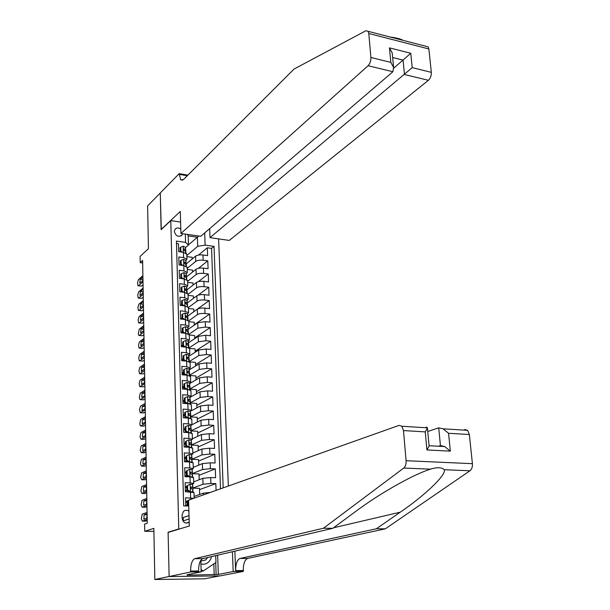 <?xml version="1.0" encoding="UTF-8"?>
<svg xmlns="http://www.w3.org/2000/svg" width="610" height="610" viewBox="0 0 610 610"><rect width="100%" height="100%" fill="white"/><g stroke="black" fill="none" stroke-linecap="round" stroke-linejoin="round"><path stroke-width="0.91" d="M180.796 229.078C178.44 227.469 176.473 227.591 174.902 229.467L174.346 231.587C175.954 236.352 178.539 237.473 182.108 234.949L182.611 233.699M228.353 486.033L218.616 238.891M219.699 575.901L204.693 578.806L154.841 579.5L153.85 528.374L144.745 531.302L153.903 531.379M180.59 222.048L170.792 220.584L161.124 229.688L160.277 193.012L147.612 205.921L148.444 248.689L140.094 256.413L140.201 262.643L142.671 262.963M168.84 532.21L168.101 532.21L169.123 576.465L154.841 579.5M176.496 243.489L178.463 243.764L178.684 251.678L183.427 252.327L183.579 257.611L186.957 259.204L185.867 260.714M183.579 257.611L178.829 256.978L179.058 264.954L183.816 265.563L183.968 270.893L187.361 272.434L186.256 273.905M183.968 270.893L179.203 270.283L179.431 278.32L184.205 278.907L184.365 284.275L187.758 285.762L186.652 287.188M184.365 284.275L179.576 283.696L179.805 291.793L184.601 292.35L184.754 297.756L188.17 299.19L187.018 300.6M184.754 297.756L179.958 297.207L180.186 305.366L184.998 305.9L185.158 311.344L188.574 312.724L187.445 314.066M185.158 311.344L180.331 310.825L180.568 319.038L185.394 319.548L185.554 325.038L188.986 326.358L187.85 327.654M185.554 325.038L180.72 324.543L180.949 332.824L185.798 333.304L185.958 338.832L189.405 340.098L188.254 341.348M185.958 338.832L181.101 338.367L181.338 346.716L186.202 347.159L186.363 352.733L189.817 353.937L188.658 355.15M186.363 352.733L181.49 352.298L181.727 360.708L186.614 361.128L186.774 366.747L190.244 367.891L189.062 369.058L189.649 374.098L189.138 371.681L187.293 371.276L187.888 372.748L189.191 373.358L189.687 375.707M186.774 366.747L181.887 366.335L182.123 374.814L187.026 375.203L187.186 380.861L190.663 381.952L189.481 383.072L190.068 388.051L189.557 385.749L187.72 385.375L188.307 386.862L189.611 387.441L190.122 389.866M187.186 380.861L182.276 380.487L182.52 389.027L187.438 389.386L187.605 395.089L191.09 396.119L189.893 397.194M187.605 395.089L182.68 394.746L182.916 403.355L187.857 403.683L188.025 409.432L191.525 410.393L190.297 411.43M188.025 409.432L183.076 409.119L183.32 417.797L188.276 418.094L188.444 423.889L191.959 424.781L190.701 425.78M188.444 423.889L183.48 423.599L183.724 432.345L188.703 432.612L188.871 438.453L192.394 439.284L191.09 440.245M188.871 438.453L183.892 438.201L184.136 447.016L189.13 447.252L189.298 453.138L192.836 453.901L191.479 454.824M189.298 453.138L184.304 452.917L184.548 461.8L189.557 461.999L189.733 467.931L193.286 468.64L191.853 469.525M189.733 467.931L184.716 467.748L184.967 476.707L190 476.867L190.167 482.853L193.728 483.486L192.211 484.34M190.167 482.853L185.135 482.701L185.387 491.729L194.003 492.583M216.077 490.394L215.833 483.623L199.508 489.632M193.683 481.87L202.833 478.324L210.702 477.554L215.62 477.714L215.299 468.884L199.058 475.32M193.248 467.412L202.352 463.623L210.191 462.822L215.086 463.013L214.773 454.252L198.608 461.107M192.813 453.07L201.879 449.036L209.688 448.205L214.56 448.434L214.247 439.734L198.158 447.008M192.386 438.834L201.407 434.564L209.177 433.702L214.041 433.962L213.729 425.33L197.716 433.008M191.959 424.705L200.934 420.206L208.681 419.314L213.523 419.604L213.21 411.041L197.274 419.116M191.456 410.721L200.469 405.955L208.185 405.032L213.012 405.353L212.699 396.858L196.839 405.33M189.946 397.415L200.004 391.811L207.69 390.865L212.501 391.216L212.196 382.79L196.405 391.643M189.596 383.598L199.546 377.781L207.202 376.805L211.99 377.186L211.693 368.821L195.978 378.063M189.245 369.881L199.096 363.857L206.714 362.858L211.487 363.27L211.19 354.967L195.551 364.582M188.886 356.27L198.646 350.033L206.233 349.012L210.991 349.454L210.694 341.211L195.124 351.2M188.528 342.767L198.197 336.323L205.761 335.271L210.496 335.736L210.198 327.562L194.704 337.917M188.162 329.354L197.747 322.705L205.28 321.638L210.008 322.133L209.71 314.013L194.285 324.726M187.804 316.049L197.312 309.201C199.028 308.225 201.529 307.859 204.815 308.103L209.52 308.622L209.23 300.57L193.873 311.634M187.438 302.834L196.87 295.789C198.585 294.783 201.079 294.409 204.342 294.668L209.032 295.217L208.75 287.226L198.044 295.209M187.079 289.727L196.435 282.483C198.143 281.446 200.621 281.065 203.885 281.34L208.551 281.919L208.269 273.981L198.311 281.675M186.713 276.711L196.008 269.277C197.701 268.209 200.179 267.82 203.42 268.11L208.079 268.713L207.796 260.836L198.433 268.301M181.231 291.42L180.629 291.885M181.605 304.672L180.621 305.412M181.986 318.031L180.583 319.045M182.367 331.482L180.941 332.473M182.748 345.039L181.315 346M183.137 358.695L181.696 359.618M183.526 372.458L182.077 373.35M183.915 386.328L182.466 387.182M184.311 400.305L182.855 401.113M184.708 414.381L183.244 415.158M185.112 428.571L183.641 429.31M185.516 442.868L184.037 443.569M185.928 457.279L184.441 457.935M186.34 471.804L184.845 472.422M186.751 486.437L185.249 487.016M144.745 531.302L144.623 524.089L147.262 523.205L142.626 260.432L140.201 262.643M188.886 511.188C187.003 509.884 185.211 509.937 183.496 511.348L182.085 514.924L182.176 518.317C183.191 522.663 185.539 523.982 189.207 522.274M170.792 220.584L178.776 528.954L179.531 528.962M188.467 244.907L197.404 237.221L188.193 235.895L188.475 245.045L185.554 242.376L176.427 241.095L183.671 505.904L188.742 506.003M185.554 242.376L185.31 234.087M204.693 232.913L205.12 245.121L214.018 246.364L223.191 487.863M187.239 268.339L195.749 261.4C197.442 260.31 199.905 259.921 203.145 260.218L207.796 260.836M186.34 263.794L195.574 256.169L195.749 261.4M187.628 281.301L196.176 274.546C197.876 273.493 200.354 273.105 203.603 273.387L208.269 273.981M188.017 294.348L196.611 287.798C198.319 286.769 200.804 286.387 204.068 286.662L208.75 287.226M188.421 307.501L197.045 301.142C198.761 300.15 201.254 299.777 204.533 300.029L209.23 300.57M188.772 320.776L197.487 314.592C199.211 313.624 201.712 313.265 204.998 313.502L209.71 314.013M188.993 334.242L197.93 328.142L205.471 327.074L210.198 327.562M189.123 347.86L198.372 341.791L205.951 340.754L210.694 341.211M189.222 361.585L198.822 355.546L206.424 354.54L211.19 354.967M189.588 375.234L199.279 369.408L206.912 368.425L211.693 368.821M188.94 389.569L189.672 389.149M189.954 388.989L199.729 383.377L207.4 382.417L212.196 382.79M188.65 403.751L189.092 403.515M190.32 402.844L200.194 397.453L207.888 396.523L212.699 396.858M190.831 416.729L200.652 411.636L208.384 410.736L213.21 411.041M191.357 430.721L201.125 425.933L208.879 425.056L213.729 425.33M191.769 444.873L201.59 440.344L209.382 439.49L214.247 439.734M192.196 459.132L202.07 454.862L209.886 454.038L214.773 454.252M192.63 473.505L202.543 469.494L210.397 468.701L215.299 468.884M193.065 487.985L203.023 484.241L210.907 483.478L215.833 483.623M187.171 501.191L185.661 501.725M194.125 496.441L203.321 493.147L210.458 492.392M220.515 488.816L211.556 248.377L207.324 247.782L198.479 255.071M195.574 256.169C197.266 255.064 199.729 254.667 202.962 254.972L207.606 255.605L207.324 247.782M185.783 505.942L185.554 497.768L193.904 498.271M188.475 245.045L185.478 247.622M168.101 532.21L178.776 528.954M186.851 255.483L197.709 246.333L197.404 237.221L198.746 236.024M188.437 491.805L188.421 491.187M188.01 476.807L187.994 476.265M187.583 461.922L187.567 461.457M199.661 494.458L199.47 488.343L193.065 488.16M199.195 479.734L199.012 473.917L192.638 473.695M193.553 477.676L190 476.867M191.921 460.047L191.708 457.752L189.878 457.53L190.434 459.101L191.761 459.513L192.295 462.319M198.738 465.133L198.563 459.597L192.203 459.338M193.111 462.883L189.557 461.999M198.273 450.637L198.113 445.391L191.784 445.094M192.668 448.205L189.13 447.252M197.823 436.257L197.663 431.293L191.281 430.95M192.226 433.649L188.703 432.612M197.365 421.99L197.221 417.309L190.701 416.912L190.411 414.213L189.1 413.694L188.574 413.9L189.146 415.418L190.465 415.936L190.983 418.506M191.792 419.2L188.276 418.094M196.916 407.831L196.778 403.416L190.35 402.989M191.357 404.865L185.135 402.082L185.013 397.789L184.25 398.216L184.373 402.501L185.135 402.082M196.473 393.778L196.344 389.637L189.992 389.172M190.93 390.644L187.438 389.386M189.634 383.576L189.618 382.988M196.031 379.832L195.909 375.958L189.634 375.463M190.503 376.53L187.026 375.203M189.222 369.782L189.199 368.981M195.596 366L195.482 362.378L189.702 361.89M190.076 362.523L186.614 361.128M188.81 355.882L188.78 355.073M195.162 352.26L195.055 348.905L189.657 348.409M189.657 348.623L186.202 347.159M188.391 342.08L188.368 341.272M194.727 338.634L194.628 335.531L189.245 335.004M189.245 334.837L185.798 333.304M187.987 328.386L187.964 327.578M194.3 325.099L194.209 322.248L188.848 321.691M188.833 321.15L185.394 319.548M187.575 314.79L187.552 313.99M193.873 311.672L193.789 309.072L188.444 308.485M188.421 307.562L184.998 305.9M187.178 301.302L187.148 300.501M193.454 298.351L193.378 295.987L188.055 295.37M188.01 294.081L184.601 292.35M186.774 287.92L186.751 287.112M193.034 285.122L192.966 282.994L187.659 282.346M187.605 280.699L184.205 278.907M186.378 274.63L186.355 273.829M192.615 271.991L192.554 270.1L187.27 269.429M187.209 267.424L183.816 265.563M185.981 261.438L185.958 260.638M192.203 258.953L192.15 257.306L186.881 256.596M211.556 248.377L214.018 246.364M205.12 245.121L197.709 246.333M186.812 254.24L183.427 252.327M187.628 234.423L188.193 235.895M183.29 521.413L183.213 517.516L189.016 515.633M147.193 519.445L142.374 521.108L141.322 518.675L142.26 514.146L147.071 512.415M145.355 521.146L147.216 520.597M188.574 500.215L191.456 499.14M187.201 502.251L185.684 502.419M190.663 499.102L188.856 500.063M187.941 500.551L188.071 505.08L188.726 505.446M187.156 500.825L187.285 505.354L188.071 505.08M188.429 505.995L187.285 505.354M147.162 517.646L146.636 518.363L143.876 519.163L144.105 514.749L146.56 513.864L147.101 514.207M185.768 505.499L187.293 505.354M187.278 505.065L185.76 505.225M146.69 518.34L147.117 514.977M200.911 564.014C205.212 564.837 208.467 563.228 210.694 559.195L211.548 556.602M200.82 561.101L205.715 560.003L207.568 557.525M215.696 555.634L215.94 562.489L203.275 570.975L201.087 569.618M201.148 571.425L203.275 570.975M385.306 528.839L376.385 528.756L400.259 512.179C424.072 496.006 446.367 475.152 444.316 469.723C441.747 467.268 437.126 467.085 430.469 469.159C425.566 470.699 419.451 473.238 412.139 476.768C392.2 486.795 373.419 498.324 355.79 511.355L332.839 528.321L202.787 558.638C200.027 559.972 198.624 564.09 198.563 570.998L190.61 571.074L190.633 571.974L169.123 576.541L168.101 532.438L189.313 525.995L188.574 500.162L399.1 425.368L401.876 426.245L403.469 430.576L406.1 460.71L472.414 463.676C472.613 466.924 471.804 469.296 469.974 470.775L385.306 528.839L247.668 558.432C244.74 559.736 243.276 563.77 243.276 570.533L243.314 571.402L220.118 575.893L169.123 576.541M332.839 528.321L323.445 528.229L194.796 558.676C192.074 560.01 190.671 564.143 190.61 571.074M234.858 551.165L235.643 570.609C235.651 563.823 237.107 559.774 240.004 558.47L376.385 528.756M464.683 429.47L467.626 430.332L469.349 434.533L472.414 463.676M430.469 469.159L403.728 468.061L323.445 528.229M217.633 555.176L218.327 574.437L216.123 574.467L215.711 562.641M189.207 574.346L189.214 574.788L187.369 575.177L216.123 574.467M189.214 574.788L186.957 574.818L201.163 571.86L190.633 571.974M243.314 571.402L233.188 571.517L232.402 551.737M218.327 574.437L233.188 571.517M427.755 431.499L438.72 427.846L443.058 428.807L448.563 433.283L450.34 451.141L444.675 446.558L440.435 445.597L438.72 427.846M200.797 560.277L201.163 571.86M403.728 468.061C405.475 466.52 406.26 464.065 406.1 460.71M214.202 574.849L213.82 563.907M438.422 446.223L440.435 445.597M450.34 451.141L426.924 449.951L429.12 446.101L429.021 444.995M426.924 449.951L425.239 431.88L427.496 427.839L426.138 427.061L426.199 427.755M390.019 36.989C395.593 37.728 399.687 38.704 402.318 39.902M209.665 228.651L210 237.648L229.276 240.424L428.411 80.299L404.483 74.527L403.088 60.131L392.657 57.538M210 237.648L412.207 67.641L431.323 72.346L428.868 48.968L368.798 33.489L368.165 31.331L365.901 30.752L294.066 69.044L183.473 179.553L180.651 179.767L179.203 173.652L160.277 192.951L161.299 229.52M161.116 229.497L180.293 211.449L180.918 233.455L368.082 65.735C370.041 63.638 370.979 60.886 370.895 57.485L368.798 33.489M179.203 173.652L187.888 175.139M180.918 233.455L200.72 236.306L392.909 71.728L368.082 65.735M425.765 46.23L428.174 46.856L428.868 48.968M431.323 72.346C431.438 75.655 430.469 78.309 428.411 80.299M186.454 176.564L186.401 175.596L179.226 174.368M393.755 68.16L410.782 53.268L412.207 67.641M370.895 57.485L390.819 62.38L393.587 67.405L392.909 71.728M390.819 62.38L389.47 47.877L392.222 52.91L392.459 55.396M187.514 485.522L190.221 484.104L187.514 485.522L187.644 490.013L190.442 491.591L192.752 492.034M190.442 491.591L189.763 491.843M146.949 505.416L142.153 507.215L141.101 504.828L142.038 500.307L146.819 498.439M145.088 507.268L146.964 506.681M190.221 484.104L192.516 484.538L193.088 488.816L192.592 487.352L190.77 487.192L191.311 488.801L192.646 489.144L193.187 492.11M186.782 487.52L185.272 487.695M186.736 485.819L186.858 490.31L185.349 490.486M189.58 491.835L186.858 490.31L187.644 490.013M146.911 503.624L146.392 504.356L143.632 505.225L143.876 500.841L146.316 499.895L146.85 500.215M185.356 490.783L187.346 490.577M192.722 489.35L193.088 488.816M190.625 487.413L191.105 488.74M192.729 491.98L192.646 489.144L192.737 491.995M146.423 504.34L146.873 501.1M187.087 470.607L189.786 469.22L187.087 470.607L187.217 475.068L190.007 476.646L192.272 477.066M190.007 476.646L189.489 476.852M146.697 491.485L141.924 493.421L140.879 491.088L141.81 486.566L146.575 484.561M144.829 493.498L146.728 492.865M189.786 469.22L192.074 469.7L192.646 474.084L192.15 472.491L190.328 472.308L190.877 473.886L192.203 474.267L192.737 477.157M186.37 472.91L184.86 473.093M186.309 470.928L186.439 475.381L187.217 475.068M189.001 476.837L186.439 475.381M146.667 489.716L146.148 490.455L143.388 491.393L143.64 487.047L146.072 486.025L146.606 486.33M184.952 476.181L187.369 475.914M192.318 474.633L192.646 474.084M186.851 475.617L184.937 475.861M190.167 472.544L190.61 473.802M146.164 490.448L146.629 487.329M186.668 455.815L189.352 454.458L186.668 455.815L186.79 460.237L189.573 461.823L191.746 462.205M146.453 477.661L141.703 479.734L140.658 477.447L141.589 472.925L146.331 470.79M144.57 479.826L146.484 479.155M189.352 454.458L191.624 454.961L192.211 459.467M185.958 458.415L184.456 458.606M185.89 456.158L186.019 460.58L186.79 460.237M188.429 461.953L186.019 460.58M146.423 475.899L145.912 476.654L143.152 477.668L143.411 473.345L145.836 472.254L146.369 472.544M184.548 461.694L187.377 461.351M186.812 461.03L184.533 461.351M189.725 457.782L190.129 458.979M191.761 459.513L191.853 462.22L191.761 459.513M145.904 476.654L146.385 473.65M186.248 441.137L188.925 439.81L186.248 441.137L186.37 445.529L189.138 447.122L191.159 447.45M146.217 463.935L141.482 466.147L140.445 463.905L141.368 459.383L146.095 457.111M144.311 466.253L146.24 465.537M188.925 439.81L191.189 440.359L191.776 444.964L191.273 443.127L189.435 442.875L190.007 444.423L191.326 444.873L191.853 447.603M185.547 444.027L184.06 444.225M185.478 441.503L185.6 445.887L186.37 445.529M187.865 447.191L185.6 445.887M146.186 462.189L145.668 462.952L142.908 464.042L143.182 459.742L145.592 458.59L146.125 458.857M186.012 447.107L187.354 446.894M191.509 445.544L191.776 444.964M186.759 446.55L184.136 446.947M189.283 443.142L189.657 444.278M145.653 462.959L146.148 460.077M191.105 431.163L190.762 425.864L188.498 425.277L185.837 426.573L185.958 430.934L188.711 432.528L190.465 432.787M145.973 450.317L141.261 452.65L140.224 450.462L141.146 445.94L145.859 443.539M144.059 452.772L146.003 452.018M190.762 425.864L191.342 430.568M185.143 429.745L183.656 429.951M185.837 426.573L185.066 426.962L185.188 431.308L185.958 430.934M187.308 432.536L185.188 431.308M145.942 448.586L145.432 449.357L142.671 450.508L142.953 446.245L145.355 445.025L145.889 445.269M186.675 432.17L185.333 432.437M190.838 428.609L189.001 428.334L189.573 429.867L190.892 430.347L191.418 432.993M188.841 428.624L189.191 429.684M190.892 430.347L190.976 432.887L190.892 430.347M145.401 449.372L145.912 446.604M190.411 414.213L190.328 411.491L188.078 410.858L185.417 412.131L185.547 416.447L189.565 418.216M145.737 436.791L141.04 439.261L140.01 437.111L140.933 432.597L145.615 430.065M143.807 439.391L145.767 438.605M190.328 411.491L190.915 416.287M184.746 415.578L183.267 415.791M185.417 412.131L184.662 412.535L184.784 416.851L185.547 416.447M186.751 418.002L184.784 416.851M145.706 435.075L145.195 435.853L142.435 437.08L142.725 432.841L145.119 431.552L145.645 431.781M188.414 414.213L188.734 415.212M190.465 415.936L190.541 418.384L190.465 415.936M145.157 435.875L145.676 433.222M145.5 423.37L140.819 425.963L140.369 425.91L139.797 423.858L140.712 419.344L145.378 416.691M143.556 426.108L145.531 425.277M185.013 397.789L187.659 396.553L189.901 397.224L190.488 402.12L189.984 399.924L188.139 399.58L188.726 401.083L190.038 401.632L190.549 404.133M184.35 401.517L182.87 401.738M186.195 403.576L184.373 402.501M145.47 421.662L144.959 422.448L142.206 423.744L142.504 419.535L144.89 418.185L145.409 418.391M190.29 402.737L190.488 402.12M187.987 399.908L188.284 400.854M190.106 404.003L190.038 401.632L190.114 404.003M144.921 422.471L145.439 419.939M145.264 410.034L140.14 412.711L139.568 409.394L140.498 406.191L145.149 403.408M143.304 412.917L145.302 412.055M184.609 383.568L183.854 384.01L183.968 388.265L184.731 387.823L184.609 383.568L187.178 382.386L189.481 383.065L189.565 385.772M183.953 387.571L182.481 387.8M184.731 387.823L187.354 389.386M185.646 389.256L183.968 388.265M145.233 408.342L144.73 409.142L141.977 410.5L142.282 406.321L145.18 405.101M189.885 388.692L190.068 388.051M187.56 385.726L187.85 386.603M144.684 409.173L145.203 406.748M145.035 396.805L140.392 399.649L139.919 399.611L139.377 397.636L140.285 393.13L144.913 390.225M143.06 399.825L145.066 398.917M184.205 369.454L183.45 369.919L183.572 374.136L184.327 373.678L184.205 369.454L186.767 368.295L189.062 369.019L189.146 371.704M183.557 373.724L182.1 373.96M184.327 373.678L186.858 375.188M185.104 375.051L183.572 374.136M145.005 395.12L144.501 395.936L141.749 397.362L142.061 393.198L144.944 391.902M189.481 374.746L189.649 374.098M187.14 371.642L187.407 372.466M144.456 395.959L144.974 393.656M144.799 383.667L140.178 386.626L139.698 386.595L139.149 383.37L140.071 380.152L144.684 377.132M143.304 386.854L140.178 386.626L143.304 386.854L144.837 385.878M183.801 355.447L183.053 355.935L183.175 360.113L183.923 359.641L183.801 355.447L186.424 354.288L188.642 355.081L189.237 360.251L188.726 357.719L186.874 357.285L187.476 358.741L188.772 359.389L189.23 361.654M183.168 359.976L181.711 360.22M183.923 359.641L186.363 361.105M184.563 360.952L183.175 360.113M144.768 381.997L144.273 382.821L141.52 384.308L141.84 380.175L144.715 378.802M189.085 360.906L189.237 360.251M186.729 357.673L186.98 358.436M144.227 382.844L144.745 380.655M144.57 370.621L139.964 373.701L139.476 373.678L138.943 370.499L139.865 367.273L144.456 364.139M143.083 373.953L139.964 373.701L143.083 373.953L144.608 372.931M183.404 341.547L182.665 342.05L182.779 346.205L183.526 345.71L183.404 341.547L186.019 340.418L188.231 341.242L188.825 346.503L188.307 343.865L186.462 343.407L187.064 344.848L188.36 345.519L188.787 347.7M182.947 346.305L181.33 346.587M183.526 345.71L185.875 347.128M184.029 346.96L182.779 346.205M144.54 368.966L141.291 371.353L141.627 367.243L144.486 365.794M188.681 347.174L188.825 346.503M186.317 343.811L186.553 344.52M144.006 369.82L144.517 367.746M144.341 357.673L139.759 360.868L139.255 360.853L138.737 357.719L139.652 354.486L144.227 351.23M139.728 360.891L142.862 361.135L144.387 360.083M183.015 327.761L182.276 328.279L182.39 332.404L183.13 331.886L183.015 327.761L185.615 326.655L187.819 327.517L188.414 332.862L187.903 330.117L186.05 329.629L186.66 331.055L187.949 331.764L188.345 333.853M182.87 332.694L181.849 332.915M183.13 331.886L185.387 333.258M183.496 333.075L182.39 332.404M144.311 356.026L141.07 358.489L141.406 354.402L144.257 352.877M188.284 333.54L188.414 332.862M185.913 330.056L186.134 330.704M143.785 356.888L144.296 354.921M144.112 344.81L139.553 348.127L139.042 348.112L138.531 345.024L139.446 341.791L144.006 338.413M139.507 348.157L142.649 348.409L144.158 347.311M182.626 314.074L181.887 314.608L182.001 318.702L182.741 318.168L182.626 314.074L185.219 312.991L187.415 313.891L188.01 319.327L187.491 316.476L185.646 315.957L186.256 317.368L187.544 318.107L187.903 320.12M182.741 318.168L184.906 319.495M182.969 319.297L182.001 318.702M144.09 343.178L140.849 345.71L141.192 341.653L144.029 340.044M187.888 320.014L188.01 319.327M185.509 316.399L185.722 317.002M143.571 344.04L144.067 342.195M143.891 332.046L139.339 335.469L138.821 335.462L138.348 333.678L139.24 329.179L143.777 325.694M139.293 335.508L142.427 335.767L143.937 334.638M182.237 300.486L181.505 301.043L181.62 305.107L182.352 304.55L182.237 300.486L184.822 299.434L187.011 300.372L187.605 305.892L187.087 302.934L185.242 302.385L185.852 303.788L187.133 304.55L187.476 306.487M182.352 304.55L184.433 305.839M182.443 305.618L181.62 305.107M143.861 330.422L140.628 333.029L140.979 328.988L143.807 327.311M187.529 306.51L187.605 305.892M185.112 302.857L185.31 303.399M143.358 331.283L143.846 329.552M143.67 319.365L139.141 322.904L138.607 322.904L138.127 319.907L139.034 316.659L143.556 313.06M139.072 322.949L142.214 323.216L143.716 322.049M181.849 287.005L181.124 287.584L181.239 291.611L181.971 291.039L181.849 287.005L184.426 285.976L186.614 286.952L187.201 292.548L186.69 289.491L184.838 288.919L185.455 290.307L186.736 291.1L187.049 292.952M181.971 291.039L183.953 292.274M181.925 292.037L181.239 291.611M143.64 317.749L140.407 320.433L140.773 316.422L143.586 314.668M187.186 293.021L187.201 292.548M184.716 289.414L184.906 289.902M143.152 318.618L143.625 317.002M143.441 306.777L138.935 310.429L138.401 310.437L137.929 307.471L138.828 304.222L143.335 300.517M138.859 310.482L142 310.757L143.495 309.552M181.467 273.631L180.743 274.218L180.857 278.221L181.582 277.634L181.467 273.631L184.037 272.624L186.21 273.631L186.805 279.311L186.286 276.155L185.013 275.331L184.441 275.552L185.066 276.932L186.34 277.748L186.629 279.525M181.582 277.634L183.48 278.823M181.406 278.564L180.857 278.221M143.419 305.175L140.193 307.92L140.559 303.933L142.854 302.049M184.334 276.071L184.502 276.505M142.946 306.037L143.403 304.542M143.228 294.272L138.729 298.038L138.188 298.046L137.73 295.133L138.63 291.87L143.114 288.057M138.645 298.099L141.787 298.381L143.274 297.139M181.094 260.348L180.369 260.958L180.476 264.923L181.208 264.321L181.094 260.348L183.648 259.372L185.821 260.409L186.416 266.173L185.89 262.918L184.624 262.064L184.052 262.285L184.67 263.65L185.943 264.496L186.21 266.196M181.208 264.321L183.015 265.464M180.895 265.19L180.476 264.923M143.197 292.686L139.98 295.507L140.353 291.534L142.641 289.59M183.946 262.826L184.106 263.215M142.748 293.532L143.19 292.159M143.007 281.858L138.531 285.732L137.982 285.747L137.532 282.872L138.432 279.609L142.9 275.682M138.432 285.8L141.573 286.09L143.06 284.817M180.712 247.164L179.996 247.797L180.11 251.732L180.827 251.114L180.712 247.164L183.267 246.211L185.425 247.286L186.019 253.089L185.501 249.772L184.235 248.895L183.656 249.116L184.281 250.474L185.547 251.35L185.806 252.975M180.827 251.114L182.55 252.204M142.976 280.28L139.766 283.17L140.14 279.22L142.923 277.26M142.557 281.111L142.969 279.868M196.008 269.277L196.176 274.546M196.435 282.483L196.611 287.798M196.87 295.789L197.045 301.142M197.312 309.201L197.487 314.592M197.747 322.705L197.93 328.142M198.197 336.323L198.372 341.791M198.646 350.033L198.822 355.546M199.096 363.857L199.279 369.408M199.546 377.781L199.729 383.377M200.004 391.811L200.194 397.453M200.469 405.955L200.652 411.636M200.934 420.206L201.125 425.933M201.407 434.564L201.59 440.344M201.879 449.036L202.07 454.862M202.352 463.623L202.543 469.494M202.833 478.324L203.023 484.241M203.321 493.147L203.374 494.908M202.962 254.972L203.145 260.218M203.42 268.11L203.603 273.387M203.885 281.34L204.068 286.662M204.342 294.668L204.533 300.029M204.815 308.103L204.998 313.502M205.28 321.638L205.471 327.074M205.761 335.271L205.951 340.754M206.233 349.012L206.424 354.54M206.714 362.858L206.912 368.425M207.202 376.805L207.4 382.417M207.69 390.865L207.888 396.523M208.185 405.032L208.384 410.736M208.681 419.314L208.879 425.056M209.177 433.702L209.382 439.49M209.688 448.205L209.886 454.038M210.191 462.822L210.397 468.701M210.702 477.554L210.907 483.478M190.434 491.858L190.61 497.89M183.305 520.848L189.115 519.003M145.615 521.146L142.374 521.108M144.105 514.749L147.109 514.794M400.259 512.179L333.594 527.764M202.787 558.638L194.796 558.676M240.004 558.47L247.668 558.432M469.349 434.533L448.563 433.283M425.239 431.88L403.469 430.576M469.974 470.775L444.316 469.723M235.643 570.609L243.276 570.533M389.47 47.877L410.782 53.268M145.378 507.276L142.153 507.215M190.152 484.142L190.373 491.553M192.516 484.538L192.6 487.367L192.508 484.523M143.876 500.841L146.865 500.909M190.785 487.184L191.258 487.001M145.142 493.505L141.924 493.421M189.718 469.258L189.931 476.608M192.211 474.29L192.295 477.066L192.203 474.267M192.15 472.491L192.066 469.685L192.158 472.514M143.64 487.047L146.621 487.123M190.312 472.315L190.823 472.109M144.905 479.834L141.703 479.734M189.291 454.496L189.504 461.785M191.631 454.984L191.715 457.767M143.411 473.345L146.385 473.444M189.855 457.561L190.389 457.332M144.669 466.261L141.482 466.147M188.856 439.848L189.07 447.084M191.334 444.896L191.41 447.496M191.197 440.382L191.281 443.142L191.189 440.359M143.182 459.742L146.141 459.864M189.39 442.929L189.954 442.669M144.44 452.788L141.261 452.65M188.437 425.315L188.642 432.49M190.77 425.887L190.846 428.632M142.953 446.245L145.904 446.375M188.94 428.411L189.527 428.121M144.212 439.413L141.04 439.261M188.01 410.888L188.223 418.018M190.335 411.514L190.419 414.236M142.725 432.841L145.668 432.993M188.498 414.007L189.1 413.694M143.983 426.131L140.819 425.963M187.598 396.584L187.804 403.652M189.908 397.247L189.992 399.946L189.901 397.224M142.504 419.535L145.432 419.703M188.055 399.718L188.673 399.375M143.754 412.947L140.605 412.757M187.178 382.386L187.384 389.386M189.618 387.472L189.687 389.729L189.611 387.441M142.282 406.321L145.203 406.504M144.654 404.91L145.035 404.933M187.621 385.535L188.254 385.162M143.533 399.855L140.392 399.649M186.767 368.295L186.973 375.196M189.199 373.389L189.26 375.569L189.191 373.358M142.061 393.198L144.974 393.404M144.425 391.727L144.822 391.757M187.194 371.459L187.842 371.063M186.363 354.318L186.561 361.128M188.78 359.42L188.841 361.517L188.772 359.389M188.726 357.719L188.642 355.081L188.734 357.75M141.84 380.175L144.745 380.396M144.196 378.642L144.608 378.673M186.767 357.49L187.43 357.071M185.951 340.449L186.149 347.159M188.368 345.55L188.429 347.57L188.36 345.519M188.307 343.865L188.231 341.242L188.315 343.895M141.627 367.243L144.517 367.479M143.968 365.649L144.395 365.68M186.347 343.636L187.018 343.186M142.862 361.135L139.759 360.868M185.554 326.678L185.745 333.296M187.956 331.794L188.017 333.731M187.827 327.547L187.91 330.147M141.406 354.402L144.288 354.654M143.746 352.748L144.189 352.786M185.936 329.88L186.614 329.408M142.649 348.409L139.553 348.127M185.15 313.021L185.341 319.541M187.552 318.138L187.605 319.998L187.544 318.107M187.422 313.929L187.499 316.506M141.192 341.653L144.067 341.92M143.518 339.938L143.975 339.983M185.524 316.232L186.21 315.736M142.427 335.767L139.339 335.469M184.754 299.457L184.944 305.892M187.087 302.934L187.011 300.372L187.095 302.964M140.979 328.988L143.838 329.27M143.297 327.219L143.769 327.265M185.12 302.682L185.806 302.163M142.214 323.216L139.141 322.904M184.365 286.006L184.548 292.35M186.744 291.138L186.797 292.846M186.622 286.99L186.698 289.529M140.773 316.422L143.617 316.72M143.075 314.585L143.564 314.638M184.723 289.231L185.409 288.698M142 310.757L138.935 310.429M183.968 272.647L184.151 278.9M186.218 273.669L186.294 276.193M140.559 303.933L143.403 304.245M184.327 275.888L185.013 275.331M141.787 298.381L138.729 298.038M183.587 259.395L183.762 265.563M185.951 264.534L185.997 266.105M185.829 260.447L185.898 262.956M140.353 291.534L143.182 291.862M183.938 262.635L184.624 262.064M141.573 286.09L138.531 285.732M183.198 246.234L183.381 252.319M185.432 247.332L185.509 249.818M140.14 279.22L142.969 279.563M142.42 277.222L142.923 277.283M183.549 249.49L184.235 248.895M180.842 236.07L182.108 234.949M194.003 492.453L194.178 498.172M193.553 477.531L193.728 483.486M193.103 462.731L193.286 468.64M192.661 448.045L192.836 453.901M192.219 433.474L192.394 439.284M191.784 419.017L191.959 424.781M191.349 404.666L191.525 410.393M190.922 390.438L191.09 396.119M190.495 376.309L190.663 381.952M190.076 362.294L190.244 367.891M189.649 348.386L189.817 353.937M189.237 334.585L189.405 340.098M188.825 320.89L188.986 326.358M188.414 307.295L188.574 312.724M188.002 293.806L188.17 299.19M187.598 280.417L187.758 285.762M187.201 267.127L187.361 272.434M186.797 253.935L186.957 259.204M186.141 523.113L189.207 522.16M143.876 519.163L144.326 519.163M200.873 561.116L205.715 560.003M467.626 430.332L443.058 428.807M429.188 445.735L444.675 446.558M427.435 428.128L429.12 446.101M427.496 427.839L401.876 426.245M182.741 180.125L180.651 179.767M368.165 31.331L428.174 46.856M392.222 52.91L393.587 67.405M143.632 505.225L144.067 505.233M143.388 491.393L143.815 491.408M191.708 457.752L191.624 454.961M143.152 477.668L143.564 477.683M191.403 447.496L191.326 444.873M142.908 464.042L143.32 464.058M142.671 450.508L143.075 450.523M142.435 437.08L142.839 437.095M142.206 423.744L142.603 423.767M189.557 385.749L189.481 383.065M141.977 410.5L142.366 410.53M189.138 371.681L189.062 369.019M141.749 397.362L142.138 397.384M141.52 384.308L141.909 384.338M141.291 371.353L141.68 371.383M188.01 333.731L187.949 331.764M187.903 330.117L187.819 327.517M141.07 358.489L141.451 358.52M187.491 316.476L187.415 313.891M140.849 345.71L141.23 345.748M186.79 292.846L186.736 291.1M186.69 289.491L186.614 286.952M186.286 276.155L186.21 273.631M185.989 266.097L185.943 264.496M185.89 262.918L185.821 260.409M185.501 249.772L185.425 247.286"/></g></svg>
